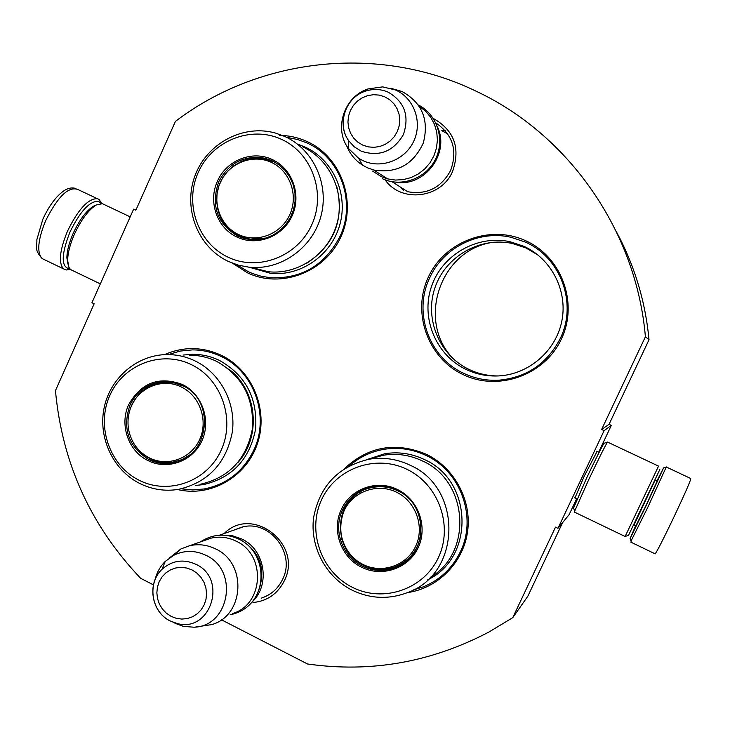 <?xml version="1.0" encoding="UTF-8"?>
<svg xmlns="http://www.w3.org/2000/svg" width="730" height="730" viewBox="0 0 730 730"><rect width="100%" height="100%" fill="white"/><g stroke="black" fill="none" stroke-linecap="round" stroke-linejoin="round"><path stroke-width="1.09" d="M601.63 429.477L645.402 336.795L649.025 339.742L609.048 424.34L601.63 429.477L604.111 430.645L557.966 528.31L555.512 527.124L512.743 617.671L489.146 631.906C431.293 662.311 370.758 672.996 307.512 663.981L221.427 619.779M153.428 584.876L140.671 578.324C90.584 525.618 62.178 463.057 55.453 390.641L94.143 303.799L91.934 302.731L133.626 209.145L135.853 210.194L175.428 121.39C259.223 57.615 378.861 43.827 476.763 91.505C569.008 134.913 636.469 231.246 645.402 336.795M224.146 533.548C252.324 504.795 303.242 544.27 284.344 580.733C277.738 593.828 267.299 601.1 253.009 602.533M433.264 118.415C454.206 130.314 460.657 147.962 452.609 171.349C441.303 198.45 401.308 203.287 385.139 179.863M463.313 374.691C498.535 391.7 544.744 375.174 561.425 338.939C578.625 302.959 561.598 256.641 525.573 240.681C489.793 224.174 444.378 241.593 428.264 277.309C411.62 312.796 427.844 358.22 463.313 374.691M232.532 263.22L247.424 272.801C280.959 288.998 324.978 272.381 340.883 236.867C357.289 201.589 341.12 156.603 306.828 141.419C298.168 137.523 289.098 135.515 279.617 135.388M177.536 489.529C210.578 497.559 246.713 476.882 257.562 443.201C268.749 409.649 252.261 370 221.226 355.255C202.292 346.613 183.376 346.412 164.478 354.643M407.495 592.587C437.973 588.298 463.386 562.611 467.602 531.431C471.918 500.269 454.443 467.784 426.338 454.297C395.614 441.531 368.303 446.331 344.405 468.706M616.823 232.532C634.698 265.966 645.43 301.709 649.025 339.742M133.626 209.145L136.017 209.839M512.743 617.671L527.781 596.31L562.593 522.653M557.966 528.31L569.144 514.614L576.627 498.782M604.111 430.645L611.311 425.398L598.627 452.244M597.04 451.487L584.164 476.316L574.948 497.97M611.311 425.398L609.048 424.34M233.782 530.153L242.013 527.087C269.498 519.349 296.042 553.185 282.656 579.246C278.249 588.389 271.368 594.612 262.006 597.906L261.185 598.162M435.774 122.868C452.883 134.63 457.82 150.535 450.583 170.583C440.902 188.103 426.466 195.12 407.276 191.652M509.969 241.703L523.72 246.238C551.351 258.675 567.83 290.649 561.899 320.716C556.123 350.811 528.876 374.426 498.627 375.923C487.339 376.461 476.599 374.362 466.406 369.608C436.12 355.492 420.544 318.307 431.43 286.653C441.988 254.889 477.137 234.549 509.969 241.703L512.414 243.482C480.03 236.429 445.355 256.476 434.934 287.802C424.194 319.019 439.57 355.702 469.445 369.626C478.579 373.888 488.206 375.996 498.344 375.941M447.673 133.928L442.316 130.944M400.031 186.834L403.416 190.411L400.305 187.008M512.414 243.482L525.983 247.954L538.12 255.126M455.392 360.684C414.978 323.755 439.433 248.446 494.237 242.159M286.479 137.276L297.803 139.549L306.582 142.797C340.39 157.215 356.514 202.064 339.979 236.429C324.887 265.255 301.654 279.024 270.282 277.728L260.601 276.068L252.808 273.622L248.3 271.688L236.657 264.661M560.293 338.401C547.317 363.531 526.887 377.465 499.019 380.184C486.764 380.868 475.111 378.633 464.052 373.486C429.067 357.8 412.888 312.504 429.66 277.938C443.092 247.662 478.734 229.658 511.091 237.314L525.135 242.004C560.649 257.17 577.631 303.361 560.293 338.401M349.606 465.722C359.625 456.953 371.223 451.469 384.391 449.26C398.762 447.07 412.623 449.132 425.982 455.438C460.758 471.288 477.356 517.433 460.374 551.752C452.408 568.132 440.135 579.803 423.564 586.765L412.998 590.077M168.311 354.57L180.155 351.084L192.437 349.889C202.411 349.907 211.946 352.097 221.053 356.441C254.232 371.552 270.045 416.428 253.803 450.127C243.327 471.461 226.82 484.401 204.263 488.954L192.784 489.921L181.323 488.826M69.961 268.978C60.992 267.472 60.982 255.19 69.925 232.149C80.127 211.326 89.617 201.033 98.386 201.261L101.278 203.515M70.217 269.242L66.485 269.981L63.51 268.859C58.336 262.891 59.659 250.326 67.488 231.164C78.238 209.227 88.239 198.396 97.492 198.679L99.198 199.564L101.643 203.542M657.164 480.459L663.561 467.921L645.621 506.766L630.099 538.548L635.648 525.737C636.423 525.308 639.854 518.629 645.922 505.698L657.319 480.732M666.28 466.972L647.528 507.87L631.021 540.994M130.186 216.874L102.41 203.697L96.232 204.993C88.458 209.911 81.185 219.657 74.405 234.239C70.007 244.377 67.753 253.118 67.662 260.464L68.885 267.326L70.554 269.552L72.471 270.474M96.141 205.03L93.522 206.152C86.259 210.742 79.47 219.83 73.155 233.418C69.058 242.853 66.959 251.01 66.877 257.873L67.926 264.077M659.801 469.554L628.548 535.336L625.072 536.477M604.084 443.283L607.552 442.07L658.542 466.123L625.126 536.504L574.419 512.095M604.011 443.356C601.794 446.751 595.963 458.385 586.5 478.269L573.561 508.071M607.488 442.143C605.161 445.765 598.91 458.248 588.754 479.592L574.282 512.022M395.897 182.208C424.568 187.309 450.218 153.3 437.425 126.783M419.349 106.343L425.581 111.197L430.691 117.256L434.459 124.273L436.732 131.957L437.416 139.987L436.485 148.026L433.967 155.755L429.979 162.845L424.677 169.004L418.299 173.977L411.09 177.563L403.362 179.617L395.423 180.064L387.612 178.886L381.452 176.706L372.583 171.075M387.612 178.886L373.778 170.026L367.336 167.745L362.445 165.099C355.209 160.399 349.971 154.012 346.732 145.927M391.563 88.503L402.066 91.505C422.232 102.857 429.295 120.067 423.263 143.126C413.125 164.725 396.627 173.694 373.778 170.026M363.23 160.773L358.685 158.319L348.155 148.144C333.619 128.425 344.314 96.406 368.011 88.941L382.684 86.879L395.459 89.972C414.019 98.012 422.716 121.965 413.873 140.917C405.314 159.998 381.507 169.241 363.23 160.773M223.079 535.136L232.669 535.82L241.831 539.014C265.346 549.799 270.793 585.843 251.385 602.633M238.518 538.941L241.092 540.118C259.643 551.734 265.674 568.095 259.196 589.192M203.688 540.766L211.271 538.092C219.821 536.212 228.116 537.234 236.146 541.167C266.404 554.636 263.84 604.823 232.468 613.529M169.661 557.756L180.994 548.887L189.69 545.702C198.606 543.74 207.256 544.817 215.642 548.933C247.196 563.049 244.523 615.527 211.791 624.588L195.339 627.079M154.988 580.058C156.649 572.776 160.062 566.571 165.236 561.434L173.813 555.247C184.398 550.137 195.111 550.164 205.942 555.32C239.194 570.13 229.722 626.513 193.924 627.207L183.367 626.367L174.945 623.256M447.526 133.581L447.025 133.499M237.177 237.141C217.111 228.244 207.794 201.662 217.467 181.186C226.327 160.335 252.324 149.924 272.18 159.514C292.319 168.53 301.745 194.974 292.146 215.761C282.829 236.693 256.996 246.63 237.177 237.141M237.916 236.228C217.047 223.699 210.651 205.55 218.735 181.752C228.946 162.644 244.422 154.824 265.163 158.282L271.998 160.664L279.024 164.834L285.065 170.391L289.856 177.135L293.214 184.763L294.984 192.975L295.084 201.416L293.524 209.738L290.357 217.586L285.731 224.639L279.827 230.598L272.901 235.224L265.245 238.318L257.179 239.768L249.03 239.513L237.916 236.228M251.147 239.741L251.111 239.285M230.972 231.154L230.789 230.37M258.958 158.41L259.515 158.027M221.144 218.589L221.081 218.042M251.111 267.381L268.357 271.752C298.397 275 328.847 253.739 337.059 223.353C345.518 193.039 330.133 159.177 302.476 146.776M228.353 261.431L238.473 265.2L249.103 267.207C280.457 270.593 312.257 248.328 320.844 216.536C329.677 184.809 313.608 149.385 284.727 136.446L275.748 133.152C243.3 123.762 206.626 143.445 194.892 176.021C182.792 208.461 197.885 247.242 228.353 261.431M228.125 257.215C258.165 271.697 297.53 256.695 311.746 224.84C326.41 193.195 311.984 152.88 281.315 139.266C250.855 125.177 212.083 140.844 198.286 172.307C184.042 203.561 197.876 243.19 228.125 257.215M274.133 161.732L266.797 159.103C257.79 156.996 249.03 157.908 240.535 161.859M217.677 208.625C220.715 221.564 228.034 230.936 239.65 236.739L244.112 238.5M298.515 144.467L304.93 146.967C332.88 159.505 348.456 193.715 339.924 224.356C331.648 255.062 300.888 276.579 270.529 273.339L249.368 267.271M220.259 216.326L220.305 216.792M238.619 234.576C220.031 226.035 211.49 201.662 220.268 182.464C228.773 163.137 252.598 153.619 271.213 162.297C289.956 170.692 298.734 195.311 289.792 214.656C281.132 234.138 257.079 243.409 238.619 234.576M239.212 235.863L227.833 227.577M239.431 235.963L250.29 239.184L239.093 235.763L231.967 231.328L225.953 225.46L221.299 218.452L218.188 210.614L216.746 202.292L217.02 193.833L219 185.602L222.604 177.938L227.678 171.176L234.02 165.6L241.374 161.494L249.423 159.03L257.799 158.364L266.121 159.523L272.792 161.841M250.29 239.184L266.258 238.016M361.615 567.219C340.937 557.41 331.338 530.026 341.293 509.577C350.391 488.717 377.164 479.108 397.622 489.611C418.363 499.539 428.09 526.786 418.208 547.564C408.627 568.487 382.027 577.612 361.615 567.219M362.29 566.088C342.169 556.543 332.816 529.88 342.507 509.978C348.438 497.897 357.892 490.314 370.886 487.22C380.001 485.386 388.816 486.49 397.339 490.542C430.244 504.749 427.871 558.267 393.899 568.223C383.131 571.745 372.601 571.033 362.29 566.088M398.799 566.152L397.914 565.64M360.383 492.029L360.456 491.217M367.911 487.969L367.792 488.698M404.949 561.507L405.588 561.835M397.631 566.717L396.709 566.161M359.251 492.704L359.324 491.892M392.247 568.305L391.608 567.904M354.889 495.862L354.944 495.031M389.674 568.898L388.907 568.533M352.855 497.668L352.782 496.947M366.542 566.663L366.04 566.243M341.321 517.908L341.248 516.84M430.207 577.412C473.223 552.774 468.313 480.805 422.36 460.913C409.795 454.973 396.755 453.084 383.241 455.264L369.07 459.225C383.195 456.953 396.828 458.924 409.959 465.156C463.313 487.996 461.342 574.364 407.03 592.769C388.397 599.677 370.046 598.783 351.979 590.105C325.753 576.955 309.803 546.615 313.617 517.552C319.667 485.979 338.145 466.534 369.07 459.225M352.307 587.276C383.241 603.144 423.774 589.393 438.401 557.538C453.494 525.91 438.602 484.373 407.012 469.363C375.631 453.887 335.727 468.359 321.538 499.822C306.883 531.057 321.145 571.873 352.307 587.276M365.94 488.598C333.263 499.603 331.666 551.104 363.558 565.321C373.833 570.239 384.327 570.951 395.049 567.447L403.927 563.076M370.356 458.86L383.241 455.264M366.442 459.717L384.774 453.731C398.407 451.56 411.556 453.467 424.221 459.453C472.794 480.34 475.13 557.519 427.78 579.766M363.02 564.463C343.876 555.074 335.061 529.971 344.095 510.781C352.836 491.454 377.373 482.676 396.545 492.202C415.854 501.446 424.906 526.814 415.708 546.149C406.802 565.631 382.036 574.145 363.02 564.463M421.119 533.064C418.655 549.681 409.758 561.005 394.437 567.027C383.715 570.568 373.258 569.856 363.084 564.883C329.294 549.672 335.28 493.927 371.871 487.585C380.823 485.769 389.482 486.855 397.85 490.843L400.095 492.02M148.017 460.584C128.334 451.249 119.209 424.65 128.708 404.593C141.2 382.657 159.094 375.95 182.372 384.473C202.119 393.917 211.362 420.38 201.936 440.756C192.793 461.278 167.453 470.485 148.017 460.584M148.801 459.535C128.334 446.596 122.074 428.428 130.004 405.041C137.121 390.669 148.446 382.849 163.994 381.598L173.339 382.392L182.254 385.458C217.348 400.46 208.597 460.165 170.902 463.24C163.201 464.216 155.828 462.984 148.801 459.535M165.975 463.176L165.491 462.628M157.826 383.323L158.191 382.684M200.613 484.191C229.238 477.493 246.475 459.143 252.324 429.149C254.387 398.58 242.47 375.987 216.591 361.35C208.023 357.244 199.044 355.218 189.654 355.264M139.74 483.47C152.041 489.529 164.925 491.509 178.403 489.392C208.26 482.402 226.245 463.212 232.359 431.841C236.173 402.96 220.414 373.149 195.074 360.93C186.141 356.641 176.779 354.524 166.987 354.57C137.322 354.743 110.385 377.656 104.18 407.586C97.811 437.471 113.022 470.12 139.74 483.47M139.129 480.258C168.593 495.369 207.201 481.481 221.154 450.246C235.553 419.23 221.409 378.897 191.342 364.626C161.476 349.88 123.443 364.443 109.892 395.304C95.904 425.946 109.463 465.594 139.129 480.258M165.692 381.562C154.769 382.283 145.626 386.827 138.262 395.185M144.421 455.155L150.864 459.197C157.862 462.628 165.199 463.86 172.882 462.884L173.539 462.793M183.038 355.054L192.309 354.278C201.772 354.251 210.824 356.304 219.465 360.428C245.627 375.22 257.681 398.06 255.619 428.939C249.724 459.261 232.322 477.821 203.396 484.629L195.257 485.441M149.486 457.938C142.505 454.379 137.039 449.123 133.088 442.17C127.412 431.466 126.472 420.352 130.287 408.837C137.13 387.968 162.325 377.154 181.478 387.082C199.865 395.87 208.451 420.507 199.682 439.469C191.178 458.568 167.59 467.154 149.486 457.938M130.287 408.837C136.619 392.74 148.336 383.88 165.409 382.246L174.589 383.022L183.869 386.298M133.088 442.17C137.039 449.279 142.606 454.717 149.778 458.467C156.85 462.026 164.323 463.313 172.189 462.318L181.825 459.672L190.484 454.534M44.247 259.579L42.112 258.548C36.692 252.47 37.86 239.869 45.634 220.743C57.752 196.598 68.483 186.177 77.8 189.471L97.126 198.578M634.069 524.952L655.02 480.322M636.022 525.5L645.931 505.726C653.158 490.843 656.881 482.43 657.091 480.459L655.257 480.431M666.362 467.017L690.735 478.515C691.036 479.838 684.995 493.608 672.595 519.824C663.004 539.771 657.201 551.123 655.184 553.869L655.011 553.778M388.059 92.108C380.604 88.932 372.984 88.64 365.183 91.241C345.418 97.464 336.493 124.191 348.621 140.635L354.196 146.767L361.195 151.165C379.317 157.105 393.388 151.575 403.389 134.575C409.685 115.878 404.575 101.716 388.059 92.108M384.774 96.835L379.272 95.11L373.495 94.69L367.747 95.594L362.299 97.756L357.435 101.096L353.393 105.421L350.373 110.522L348.52 116.152L347.936 122.019L348.648 127.841L350.619 133.316L353.74 138.18L357.873 142.186L362.801 145.133L368.285 146.885L374.052 147.341L379.81 146.475L385.276 144.321L390.176 141L394.255 136.674L397.302 131.555L399.173 125.898L399.757 119.994L399.036 114.145L397.047 108.642L393.89 103.769L389.729 99.764L384.774 96.835M195.886 564.281C183.403 558.724 172.097 560.403 161.978 569.345C146.776 583.224 151.256 611.968 170.063 620.911L177.08 623.493C210.678 633.083 228.016 578.771 195.886 564.281M192.209 570.03L186.935 568.059L181.396 567.347L175.875 567.931L170.647 569.783L165.975 572.804L162.087 576.846L159.186 581.71L157.415 587.139L156.85 592.87L157.525 598.627L159.405 604.102L162.407 609.048L166.367 613.191L171.094 616.348L176.35 618.346L181.879 619.086L187.409 618.538L192.656 616.713L197.356 613.702L201.27 609.659L204.199 604.787L205.997 599.321L206.563 593.554L205.878 587.778L203.98 582.266L200.951 577.311L196.963 573.169L192.209 570.03M306.81 263.22C334.349 244.86 344.368 219.438 336.849 186.944M263.512 158.446L262.882 158.848M233.947 232.788L234.157 233.6M223.845 222.686L223.973 223.389M343.383 510.48L343.374 511.538M372.346 568.25L372.93 568.661M341.777 539.26L342.534 541.213M344.122 544.826L345.655 547.838M347.973 551.816L348.757 553.03M237.843 462.601C261.778 436.403 257.188 389.911 228.7 369.042M161.722 381.963L161.321 382.63M169.068 462.61L169.579 463.185M149.066 386.316L148.774 386.836M63.51 268.859L42.112 258.548C33.69 248.93 37.321 247.005 36.838 239.723L42.86 219.182C48.974 205.997 55.845 196.635 63.483 191.105C67.689 188.112 71.859 187.263 75.993 188.541M663.561 467.912L666.38 466.935M574.528 497.769L576.974 498.946M596.62 451.295L599.065 452.454M633.868 524.861L635.638 525.737M630.099 538.548L631.149 541.332M630.711 542.071L655.184 553.869M93.522 206.152L96.232 204.993M66.877 257.873L67.662 260.464M100.329 283.879L70.554 269.552M573.351 507.514L574.629 510.918M407.732 191.771L392.065 181.733M358.685 158.319L362.445 165.099M368.011 88.941L365.183 91.241C345.5 97.555 336.676 123.981 348.621 140.635L348.155 148.144M243.19 526.841L219.493 535.19M211.271 538.092L189.69 545.702M173.813 555.247L180.994 548.887M183.367 626.367L169.971 620.828C151.329 611.731 146.903 583.553 161.978 569.345L165.236 561.434M445.263 130.661L441.842 130.469M418.463 105.02C437.361 114.674 445.172 139.822 435.554 159.076C426.238 178.485 401.536 187.71 382.392 178.713M239.285 539.324C270.228 554.043 268.941 606.94 230.151 614.769M239.066 539.214C225.588 533.019 212.658 533.931 200.294 541.961M263.658 158.465L263.028 158.875M234.047 232.852L234.257 233.664M223.9 222.769L224.028 223.471M268.357 271.752L249.103 267.207M266.797 159.103L265.182 158.291M343.447 510.343L343.428 511.402M372.537 568.287L373.121 568.697M341.658 538.859L342.37 540.72M348.31 552.291L349.049 553.413M395.049 567.447L393.899 568.223M161.85 381.945L161.458 382.611M169.196 462.601L169.716 463.176M149.166 386.261L148.865 386.781M165.308 381.562L164.086 381.589M172.882 462.884L170.902 463.24"/></g></svg>
